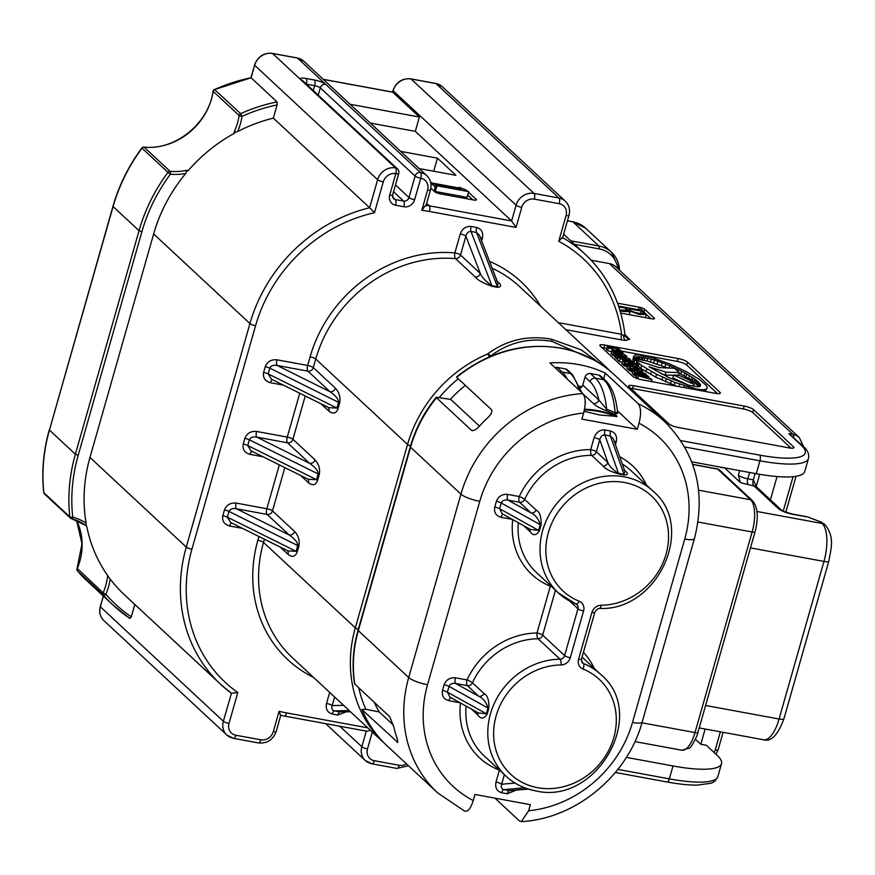 <?xml version="1.0" encoding="UTF-8"?>
<svg xmlns="http://www.w3.org/2000/svg" width="875" height="875" viewBox="0 0 875 875"><rect width="100%" height="100%" fill="white"/><g stroke="black" fill="none" stroke-linecap="round" stroke-linejoin="round"><path stroke-width="1.31" d="M397.48 742.547L396.987 742.23C398.191 742.897 398.016 740.972 396.463 736.455A128.308 114.822 -47.1 0 1 393.794 726.917L389.769 716.767L354.616 683.922C351.805 666.148 352.953 648.222 358.061 630.142A4.583 1.017 -164.1 0 0 358.312 630.623L408.702 677.523L460.939 494.145A128.308 114.822 -47.1 0 1 582.859 393.575C585.648 397.403 585.911 403.889 583.636 413.033L581.897 419.114L637.295 429.308L617.4 410.791M397.753 742.372L362.064 709.723A128.308 114.822 132.9 0 0 387.22 745.97L437.62 792.859A128.308 114.822 -47.1 0 1 408.702 677.523A15.28 3.38 -164.1 0 0 427.536 684.72L479.773 501.331A15.28 3.38 -164.1 0 1 460.939 494.145L410.55 447.245A4.583 1.017 -164.1 0 1 410.298 446.753L358.061 630.142M594.464 360.248L552.005 341.392C529.298 337.433 508.878 342.289 490.744 355.961L491.269 356.048M489.311 356.88A4.583 0.908 -113.1 0 0 487.517 354.014C506.494 339.992 527.756 335.037 551.305 339.15L581.252 349.88L609.908 370.672M358.302 629.3A4.583 1.017 -164.1 0 1 355.316 627.845L407.553 444.456A128.308 114.822 -47.1 0 1 487.517 354.014A4.583 2.789 52.4 0 1 490.744 355.961A4.583 1.772 -79.6 0 1 490.755 356.267M456.739 377.344L456.63 376.83C488.644 351.684 523.348 342.103 560.755 348.108C581.405 352.002 599.244 360.883 614.283 374.741A128.308 114.822 132.9 0 0 561.148 348.316A128.308 114.822 132.9 0 0 456.739 377.344L491.662 409.85C492.461 411.961 490.93 414.816 487.058 418.403A128.308 114.822 -47.1 0 0 479.5 426.059C476.098 429.734 473.397 431.123 471.395 430.238L436.461 397.742A128.308 114.822 132.9 0 0 410.55 447.245L358.312 630.623A128.308 114.822 132.9 0 0 354.845 684.272M480.484 237.858A4.583 1.017 15.9 0 1 482.409 238.055C483.438 232.488 481.523 228.966 476.678 227.467L471.133 226.439C465.959 226.1 462.328 228.605 460.25 233.975A4.583 1.017 -164.1 0 1 465.894 236.13C466.736 232.914 468.431 231.361 471.002 231.47L491.881 285.688L497.427 286.705L476.536 232.488L479.434 235.156L497.962 283.227L497.427 286.705A4.583 1.509 -77.2 0 0 497.744 287.35L492.395 286.366C483.492 283.369 477.783 280.262 475.289 277.036L455.514 258.639A128.308 114.822 132.9 0 0 315.755 359.023L313.305 367.62A4.583 4.102 -47.1 0 1 307.923 371.153A4.583 1.772 100.4 0 1 307.661 365.466A4.583 1.017 -164.1 0 1 313.305 367.62L335.409 388.194C339.281 392.492 340.703 397.436 339.653 403.014L338.013 408.745C336.12 413.536 333.069 414.323 328.88 411.108L321.048 403.823M584.522 409.194A104.628 93.636 -47.1 0 1 617.105 416.456L599.681 414.98L584.084 411.283M623.941 469.908C628.491 473.277 628.611 474.972 624.291 474.983L619.084 474.02C610.706 471.691 605.391 469.044 603.159 466.08A4.583 4.102 132.9 0 0 607.83 462.47L599.769 439.775C600.6 436.461 602.295 434.853 604.866 434.963L618.483 473.266C612.938 469.908 609.394 466.309 607.83 462.47L596.345 451.784A4.583 1.017 15.9 0 0 590.702 449.63L594.114 437.62A4.583 1.017 15.9 0 1 599.769 439.775L596.345 451.784A4.583 4.102 132.9 0 1 591.675 455.383A69.497 62.202 132.9 0 0 524.672 499.395A4.583 0.711 24.7 0 0 519.28 496.541A74.08 66.303 -47.1 0 1 590.702 449.63A4.583 1.586 90.6 0 0 591.675 455.383L603.159 466.08M530.48 529.473L538.606 530.392L540.236 524.661C538.475 518.809 535.402 514.894 531.038 512.925A4.583 4.102 132.9 0 0 536.156 510.092C539.886 512.006 541.483 517.092 540.947 525.361L539.416 530.731C536.233 535.675 533.105 535.959 530.031 531.595L523.709 525.711M580.497 387.975A4.583 4.102 132.9 0 0 582.794 385.022L598.85 399.963A4.583 4.102 -47.1 0 1 593.294 403.462C595.339 405.672 599.834 408.166 606.791 410.955A4.583 1.247 -70.2 0 1 606.637 409.227L598.85 399.963A71.794 27.825 -79.6 0 0 590.056 381.697L585.069 377.059A4.583 4.102 -47.1 0 1 590.439 373.527L595.438 378.164A4.583 4.102 132.9 0 0 590.056 381.697M534.898 790.595A69.497 62.202 -47.1 0 1 506.122 776.278A69.497 62.202 -47.1 0 1 494.386 703.205A69.497 62.202 -47.1 0 1 560.022 659.192L538.07 638.772A4.583 4.102 132.9 0 0 542.653 635.163A4.583 1.017 -164.1 0 0 536.998 633.008A74.08 66.303 -47.1 0 0 467.042 679.93A4.583 0.711 -155.3 0 1 472.434 682.784A4.583 4.102 132.9 0 1 467.305 685.617L455.7 683.484A4.583 1.772 -79.6 0 1 455.438 677.786L467.042 679.93A4.583 1.772 -79.6 0 0 467.305 685.617L478.8 696.303A4.583 4.102 132.9 0 0 483.919 693.47C487.648 695.384 489.245 700.481 488.709 708.739A4.583 1.4 -159.1 0 0 487.998 708.039L449.028 686.394C450.111 683.889 452.342 682.916 455.7 683.484L478.8 696.303C483.164 698.283 486.238 702.188 487.998 708.039L486.369 713.77L478.45 712.972L449.969 697.156L447.398 692.125L486.369 713.77A4.583 0.613 -168.9 0 1 487.178 714.109C483.995 719.053 480.867 719.348 477.794 714.973L471.472 709.089M488.709 708.739L487.178 714.109M624.291 474.983A4.583 1.345 104.4 0 1 624.017 474.283L610.4 435.98L613.342 438.802L624.936 471.417L624.017 474.283L618.483 473.266A4.583 2.188 96.1 0 0 619.084 474.02M530.688 529.594L502.217 513.778L499.636 508.736L501.266 503.016C502.348 500.511 504.58 499.538 507.938 500.095A4.583 1.772 -79.6 0 1 507.675 494.408C502.184 493.97 498.422 496.3 496.377 501.375A4.583 1.017 -164.1 0 1 501.266 503.016L540.236 524.661A4.583 1.4 -159.1 0 1 540.947 525.361M722.4 467.469A4.583 4.102 -47.1 0 1 720.869 467.48L725.102 467.972M705.589 705.48L779.078 719.009A7.634 1.684 15.9 0 0 783.923 718.78C777.875 735.055 771.083 742.055 763.569 739.769A30.548 11.845 -79.6 0 0 779.078 719.009L823.966 561.422A30.548 11.845 -79.6 0 0 822.15 523.48L820.695 522.123L821.625 522.244L807.789 516.961L793.625 514.5A12.217 2.702 -164.1 0 1 778.553 508.747A7.634 6.836 -47.1 0 1 781.637 510.256L756.241 486.62L748.07 484.509A12.217 2.702 -164.1 0 1 740.272 482.42L725.025 468.245M740.272 482.42L738.38 475.223L739.681 470.652M622.223 354.145L615.595 352.242L622.552 354.922L622.223 354.145L622.038 354.78M621.677 353.905L621.469 354.616M621.053 353.686L620.845 354.43M644.011 313.228L641.298 311.062L628.928 308.787C626.762 311.008 647.369 316.083 643.628 312.463L643.278 313.677M641.298 311.062L640.587 313.556M619.817 309.947L628.228 310.461L626.052 308.262L625.275 310.975M626.052 308.262L618.855 306.939M689.445 380.122L678.989 375.277L673.695 375.058L694.148 384.486L689.445 380.122M637.153 374.609L638.498 375.867L651.984 379.783L650.65 378.536L637.153 374.609L636.344 377.475L637.623 378.667M632.188 361.375L623.634 358.914L631.028 360.336L629.212 358.652L615.978 354.791L617.236 355.95L625.855 358.444L618.363 357L620.178 358.684L633.391 362.502L632.188 361.375M620.452 350.427L619.03 349.092L607.228 346.62L608.486 347.791L623.022 352.887L616.602 349.716L620.452 350.427L620.266 351.083M625.1 356.42L626.85 356.267L622.989 353.598L611.789 350.613L615.508 353.5L625.1 356.42L624.827 357.372M697.233 389.233L702.866 389.823L706.212 389.277L707.262 387.494L706.125 385.262L699.005 379.159L686.503 371.733L669.277 363.759L652.312 357.722L638.608 354.834L635.348 354.988L633.686 356.147L634.605 359.188L635.567 357.066L638.87 356.628L654.555 359.975L669.616 365.542L684.873 372.837L696.073 380.002L700.591 384.934L700.186 386.247L698.414 386.816L689.259 385.394L669.167 377.748L648.966 366.702L665.93 372.137L679.23 372.608L674.548 368.255L659.192 367.631L634.791 359.767L641.616 365.542L656.556 374.27L674.942 382.452L697.233 389.233L697.025 389.955M634.933 370.562L632.997 370.65L635.863 372.903L649.02 377.081L647.763 375.9L636.781 372.006L646.559 374.719L645.323 373.559L634.933 370.562M633.216 367.905L637.908 368.9L639.428 370.88L642.775 371.284L640.872 369.491L636.705 367.708L628.173 365.542L631.356 368.342L637.875 370.431L636.016 368.692L633.117 368.244M628.053 363.103L632.745 364.098L634.266 366.078L637.613 366.472L635.709 364.689L631.542 362.895L623.011 360.73L626.194 363.541L632.712 365.63L630.853 363.891L627.955 363.442M618.559 306.053L639.975 309.991L640.292 309.05L641.528 309.28L646.275 314.497L639.242 314.453L629.748 310.942L630.033 311.806L620.189 311.194M639.975 309.991L640.292 309.05L640.019 309.991M142.089 148.094L142.023 148.181A2.286 2.045 -47.1 0 1 144.123 147.186A61.863 55.366 -47.1 0 0 213.205 91.372L239.148 115.522A2.286 0.613 9 0 0 242.036 116.32L240.592 113.652A168.022 150.369 -47.1 0 1 277.025 101.905L277.113 104.913L273.35 118.125A152.742 136.697 132.9 0 0 237.705 131.534L233.997 132.409A61.863 55.366 132.9 0 0 239.148 115.522A2.286 2.045 -47.1 0 1 240.592 113.652L214.408 89.392A2.286 2.286 0 0 0 213.084 91.131A2.286 0.613 9 0 0 213.205 91.372A2.286 2.045 -47.1 0 1 214.648 89.502A168.022 150.369 132.9 0 1 251.081 77.755L277.025 101.905M43.827 492.275A2.286 0.809 -6.2 0 0 43.75 492.516A2.286 2.286 0 0 0 44.472 493.948L70.416 518.087A2.286 2.286 0 0 0 71.345 518.613A2.286 0.93 -74 0 1 71.17 518.514A2.286 2.045 -47.1 0 1 69.814 516.884A168.022 150.369 -47.1 0 1 75.381 454.202L139.037 230.705A168.022 150.369 -47.1 0 1 167.967 172.331L170.395 174.202A2.286 0.842 -85 0 0 170.067 171.325A61.863 55.366 132.9 0 0 187.13 170.275L187.884 170.964A152.742 136.697 -47.1 0 1 234.741 133.098L233.997 132.409M49.547 429.669L49.306 429.811C43.367 450.789 41.519 471.691 43.75 492.516A2.286 0.809 -6.2 0 0 43.87 492.745L69.814 516.884A2.286 0.809 -6.2 0 0 72.723 517.114A64.148 57.411 -47.1 0 1 86.133 523.031A152.742 136.697 -47.1 0 1 89.972 457.45L186.266 547.061L249.933 323.564A152.742 136.697 -47.1 0 1 369.633 207.747L273.35 118.125M187.13 170.275L185.686 173.556A152.742 136.697 132.9 0 0 153.639 233.953L89.972 457.45M134.816 604.45L131.294 616.831L129.883 618.439A168.022 150.369 -47.1 0 1 113.236 605.238A168.022 150.369 -47.1 0 1 103.447 595.12A2.286 1.017 -41.1 0 0 105.886 594.278L103.152 592.933A61.863 55.366 132.9 0 0 107.658 575.925L108.402 576.625A152.742 136.697 132.9 0 1 86.702 526.138L85.98 525.459A61.863 55.366 132.9 0 0 71.531 518.623M430.664 182.241L435.444 184.68L458.927 189L461.377 189.142L458.97 187.348L460.206 187.578L468.705 191.636L436.964 185.784L435.684 185.992L436.494 187.195L435.258 186.977L430.795 182.809M283.402 385.12L270.462 382.747C265.016 381.161 262.73 377.727 263.616 372.433L265.245 366.702C267.312 361.627 271.228 359.33 276.992 359.822A4.583 1.772 -79.6 0 0 277.266 365.509C273.416 364.787 270.933 365.673 269.795 368.156L268.166 373.887L271.447 379.192L328.759 407.663L336.908 408.045L338.537 402.314C338.658 399.317 335.825 395.784 330.028 391.727A4.583 4.102 132.9 0 0 335.409 388.194M262.992 456.761L250.053 454.377C244.606 452.802 242.331 449.367 243.217 444.073L244.847 438.342C246.914 433.267 250.83 430.97 256.583 431.452A4.583 1.772 -79.6 0 0 256.856 437.139C253.017 436.428 250.523 437.303 249.386 439.797L247.756 445.528L251.048 450.822L308.35 479.292L316.509 479.675L318.139 473.944C318.259 470.947 315.416 467.425 309.619 463.356A4.583 4.102 132.9 0 0 315 459.823C318.883 464.122 320.294 469.066 319.244 474.644L317.614 480.375C315.711 485.166 312.659 485.953 308.47 482.748L300.639 475.464M242.594 528.391L229.644 526.006C224.197 524.431 221.922 520.997 222.808 515.703L224.438 509.972C226.505 504.897 230.42 502.6 236.173 503.081A4.583 1.772 -79.6 0 0 236.447 508.78C232.608 508.058 230.114 508.944 228.988 511.427L227.347 517.158L230.65 522.462L287.952 550.922L296.1 551.305L297.73 545.573C297.85 542.587 295.017 539.055 289.22 534.986A4.583 4.102 132.9 0 0 294.591 531.453C298.473 535.762 299.895 540.695 298.834 546.284L297.205 552.016C295.302 556.795 292.261 557.583 288.061 554.378L280.241 547.094M492.395 286.366A4.583 2.034 -82 0 1 491.881 285.688C486.041 281.695 482.169 277.616 480.277 273.448A4.583 4.102 -47.1 0 1 475.289 277.036M350.481 711.769L339.97 711.911L350.394 711.692M349.202 710.587L334.436 710.894C332.052 710.139 331.297 708.367 332.172 705.578A4.583 1.017 15.9 0 0 326.517 703.423L329.667 692.398M287.394 550.648A4.583 4.102 -47.1 0 1 288.061 554.378M307.803 479.019A4.583 4.102 -47.1 0 1 308.47 482.748M328.202 407.378A4.583 4.102 -47.1 0 1 328.88 411.108M529.441 528.894A4.583 4.102 -47.1 0 1 530.031 531.595M496.377 501.375L494.747 507.106A4.583 1.017 -164.1 0 1 499.636 508.736L538.606 530.392A4.583 0.613 -168.9 0 1 539.416 530.731M477.203 712.272A4.583 4.102 -47.1 0 1 477.794 714.973M565.512 368.933A4.583 4.102 -47.1 0 1 567.416 369.873L572.403 374.522A4.583 4.102 132.9 0 0 570.511 373.57L565.512 368.933L557.211 367.402L562.198 372.05A4.583 4.102 132.9 0 0 559.945 372.247M554.958 367.598A4.583 4.102 -47.1 0 1 557.211 367.402M605.642 380.636L600.655 375.998A4.583 4.102 -47.1 0 0 598.752 375.047L603.739 379.695A4.583 4.102 132.9 0 1 605.642 380.636C612.117 386.991 616.098 397.622 617.586 412.541L615.114 412.661A76.377 29.597 -79.6 0 0 603.739 379.695L595.438 378.164A76.377 29.597 100.4 0 1 606.637 409.227L615.114 412.661A4.583 0.941 -64.5 0 0 614.884 414.137L617.728 413.252M598.752 375.047L590.439 373.527M585.069 377.059L582.794 385.022M584.938 406.416L585.342 401.997A4.583 4.102 -47.1 0 1 585.178 401.975M496.672 280.973C501.561 284.637 501.922 286.759 497.744 287.35M673.695 375.058L672.886 377.923L688.756 385.252M694.148 384.486L693.602 386.378M651.984 379.783L651.481 381.577M638.498 375.867L637.7 378.7M631.028 360.336L630.842 360.992M615.978 354.791L615.169 357.656L617.739 359.198M617.236 355.95L616.416 358.816M618.363 357L617.553 359.866L619.369 361.55L622.223 362.381M620.178 358.684L619.369 361.55M633.391 362.502L633.117 363.464M607.228 346.62L606.408 349.486L607.666 350.656L611.472 351.717M608.486 347.791L607.666 350.656M612.62 348.939L612.161 350.547M623.022 352.887L622.836 353.544M626.489 356.606L626.161 357.755M626.314 356.617L625.997 357.711M626.664 356.552L626.314 357.798M611.789 350.613L611.078 353.817L615.453 356.639M611.898 350.952L611.078 353.817M613.32 352.275L612.511 355.141M614.064 352.767L613.244 355.633M615.508 353.5L614.698 356.366M616.459 353.839L616.175 354.845M617.061 354.091L616.787 355.031M624.269 356.223L624.006 357.131M625.877 356.562L625.581 357.591M702.866 389.823L702.538 390.972M700.908 389.714L700.645 390.622M704.506 389.714L704.069 391.256M705.337 389.561L704.823 391.387M706.212 389.277L705.567 391.53M706.847 388.762L707.077 388.216M633.686 356.147L633.03 360.675L633.938 362.042L634.758 359.177M633.631 356.672L632.822 359.538M633.85 357.809L633.03 360.675M634.102 358.356L633.281 361.222M634.331 358.816L633.522 361.681M634.495 359.1L633.675 361.966M634.605 359.188L633.784 362.053M635.195 357.328L634.736 358.947M635.567 357.066L633.97 362.633L640.795 368.408L655.736 377.136L676.309 386.138M635.031 359.855L639.209 359.57L646.997 360.927L667.723 367.981M636.256 356.869L635.436 359.734M636.945 356.716L636.125 359.581M638.094 356.606L637.273 359.472M638.87 356.628L638.05 359.494M640.03 356.705L639.209 359.57M641.758 356.88L640.938 359.745M643.136 357.12L642.327 359.986M644.962 357.448L644.153 360.314M647.806 358.061L646.997 360.927M651.306 359.023L650.486 361.889M654.555 359.975L653.734 362.841M657.88 361.091L657.07 363.956M662.167 362.611L661.347 365.477M665.919 364.055L665.098 366.92M669.616 365.542L668.916 368.025M673.345 367.172L673.05 368.2M677.852 369.25L677.381 370.891M679.077 373.122L690.955 379.783L699.202 386.673M681.658 371.131L680.837 373.997M684.873 372.837L684.064 375.703M686.766 373.877L685.945 376.742M689.533 375.528L688.712 378.394M691.764 376.917L690.955 379.783M693.23 377.912L692.409 380.778M694.717 378.984L693.908 381.85M696.073 380.002L695.264 382.867M697.375 381.03L696.566 383.895M698.534 382.102L697.714 384.967M699.497 383.086L698.688 385.952M699.88 383.556L699.059 386.422M700.273 384.245L699.617 386.553M700.591 384.934L700.23 386.181M656.25 369.02L655.747 370.792M660.888 373.647L665.109 375.003L673.63 375.309M665.93 372.137L665.109 375.003M679.23 372.608L678.475 375.255M636.727 361.67L635.906 364.536M637.788 362.655L636.967 365.52M639.045 363.661L638.225 366.527M641.616 365.542L640.795 368.408M646.745 368.867L645.925 371.733M651.361 371.514L650.541 374.38M656.556 374.27L655.736 377.136M662.692 377.234L661.872 380.1M666.367 378.908L665.558 381.773M671.278 381.008L670.469 383.873M674.942 382.452L674.122 385.317M679.711 384.256L679.033 386.641M684.337 385.831L683.845 387.527M686.689 386.575L686.284 387.975M688.877 387.22L688.548 388.391M691.141 387.833L690.867 388.817M693.033 388.314L692.781 389.178M695.319 388.839L695.1 389.605M699.158 389.539L698.939 390.305M632.997 370.65L632.188 373.505L636.639 376.447M634.605 372.137L633.784 375.003M635.206 372.575L634.397 375.441M635.863 372.903L635.042 375.769M636.847 373.341L636.038 376.206M637.788 373.713L637.503 374.708M639.417 374.259L639.155 375.189M649.02 377.081L648.758 377.989M637.798 372.159L637.623 372.794M646.559 374.719L646.341 375.495M637.339 368.648L637.055 369.666M637.908 368.9L637.558 370.136M638.334 369.141L637.722 371.306M638.236 369.775L637.798 371.328M639.428 370.88L639.188 371.744M640.62 371.23L640.38 372.094M641.364 371.416L641.112 372.312M641.955 371.525L641.681 372.477M642.206 371.514L641.911 372.553M642.436 371.47L642.108 372.608M642.775 371.284L642.37 372.684M627.834 365.608L627.047 368.725L632.625 371.973M627.867 365.859L627.047 368.725M629.377 367.27L628.556 370.136M630.175 367.752L629.355 370.617M631.356 368.342L630.547 371.208M632.395 368.747L631.575 371.613M633.609 369.162L633.248 370.42M635.261 369.677L634.998 370.573M636.661 370.092L636.431 370.923M637.875 370.431L637.634 371.284M632.177 363.847L631.892 364.864M632.745 364.098L632.395 365.334M633.183 364.339L632.57 366.483M633.073 364.973L632.636 366.505M634.266 366.078L634.036 366.909M635.458 366.428L635.228 367.27M636.202 366.614L635.961 367.478M636.792 366.723L636.519 367.653M637.044 366.712L636.748 367.719M637.273 366.669L636.956 367.784M637.613 366.472L637.208 367.883M622.672 360.806L621.884 363.923L627.397 367.15M622.705 361.058L621.884 363.923M624.214 362.469L623.394 365.334M625.013 362.939L624.192 365.805M626.194 363.541L625.384 366.406M627.233 363.945L626.413 366.811M628.447 364.361L628.097 365.553M630.098 364.864L629.858 365.717M631.498 365.28L631.269 366.1M632.712 365.63L632.483 366.45M646.275 314.497L645.312 317.614M631.061 314.989L629.388 314.081M374.478 212.723L369.633 207.747L377.628 179.703A4.583 1.017 15.9 0 0 383.272 181.869L374.478 212.723A148.159 132.595 132.9 0 0 255.577 325.719L191.92 549.216A148.159 132.595 132.9 0 0 237.803 692.552L231.35 693.219A152.742 136.697 -47.1 0 1 220.686 684.37L124.392 594.759A152.742 136.697 -47.1 0 1 110.217 579.075A64.148 57.411 -47.1 0 1 105.886 594.278A165.725 148.312 132.9 0 0 131.294 616.831M86.133 523.031L86.002 525.481L71.345 518.613A2.286 0.93 -74 0 0 72.723 517.114A165.725 148.312 132.9 0 1 78.203 455.284L141.87 231.787A165.725 148.312 132.9 0 1 170.395 174.202A64.148 57.411 -47.1 0 0 185.686 173.556M107.658 575.925L110.217 579.075M77.427 570.883A2.286 1.017 -41.1 0 0 77.47 570.948A2.286 1.017 -41.1 0 0 77.503 570.981A168.022 150.369 132.9 0 0 87.292 581.098L113.236 605.238L129.883 618.439M458.97 187.348L458.522 188.923M435.258 186.977L434.066 191.177M436.494 187.195L435.116 192.062M436.964 185.784L435.334 191.516L467.064 197.356L468.705 191.636M270.462 382.747A4.583 1.772 100.4 0 1 272.398 379.663M250.053 454.377A4.583 1.772 100.4 0 1 252 451.292M229.644 526.006A4.583 1.772 100.4 0 1 231.591 522.933M237.803 692.552L229.009 723.417A10.697 9.57 132.9 0 0 235.845 735.23L260.772 739.812A10.697 9.57 132.9 0 0 273.328 731.577L279.103 711.288L280.481 715.138M273.328 731.577A4.583 1.017 15.9 0 0 276.238 731.434L280.744 715.323L284.331 716.034A4.583 1.772 100.4 0 0 286.65 712.917L367.752 727.847M191.92 549.216A4.583 1.017 -164.1 0 1 186.266 547.061A152.742 136.697 -47.1 0 0 220.686 684.37L231.427 693.284L223.355 721.252A4.583 1.017 -164.1 0 0 229.009 723.417M425.742 205.198L421.816 210.306L427.591 190.017A10.697 9.57 132.9 0 0 420.755 178.205L414.63 199.697A9.166 8.203 132.9 0 1 403.867 206.762L395.566 205.231A9.166 8.203 132.9 0 1 389.703 195.114L395.828 173.622A10.697 9.57 132.9 0 0 383.272 181.869M562.286 237.475L558.731 241.27L566.07 215.512A10.697 9.57 132.9 0 0 559.234 203.7L534.308 199.117A10.697 9.57 132.9 0 0 521.752 207.353L516.042 227.412L429.494 211.477A148.159 132.595 132.9 0 0 421.816 210.306M524.617 787.806L503.836 789.633C501.452 788.878 500.719 787.084 501.648 784.241L515.025 783.059M528.413 789.119L509.37 790.65L528.062 789.009M617.105 416.456L614.884 414.137M614.797 414.312L606.791 410.955M479.445 426.114L450.811 399.47L436.286 397.206C424.156 412.158 415.505 428.673 410.298 446.753M624.969 334.764L629.737 339.205L625.833 340.452A4.583 3.434 91.1 0 1 623.689 335.398A4.583 1.63 -6.6 0 0 624.859 334.108L626.577 337.63A7.634 6.836 132.9 0 0 629.737 339.205L621.589 334.294A148.159 132.595 132.9 0 0 558.731 241.27M606.714 348.414L603.892 347.889A7.634 1.684 15.9 0 0 601.934 347.616M717.478 393.641L686.7 364.995A7.634 1.684 15.9 0 0 677.283 361.408L620.32 350.919M650.869 318.642L646.297 314.387M791.055 448.153L752.795 412.552A7.634 1.684 15.9 0 0 743.378 408.953L632.592 388.555A7.634 1.684 15.9 0 0 630.645 388.281M213.336 90.902A2.286 0.613 9 0 0 213.084 91.131C208.895 123.441 174.967 150.752 143.905 147.077A2.286 0.842 95 0 1 144.123 147.186L170.067 171.325A2.286 2.045 -47.1 0 0 167.967 172.331L142.023 148.181A168.022 150.369 132.9 0 0 113.094 206.566L139.037 230.705L141.87 231.787M214.32 89.688L251.081 77.755L254.636 65.253L377.628 179.703A15.28 13.672 -47.1 0 1 395.555 167.934A4.583 4.102 -47.1 0 1 397.447 168.875L302.652 80.653A4.583 4.102 -47.1 0 0 300.759 79.712L395.555 167.934A4.583 1.772 100.4 0 1 395.828 173.622A4.583 1.017 -164.1 0 0 398.738 173.48A4.583 4.583 0 0 0 397.447 168.875M77.339 568.487L103.152 592.933A2.286 2.045 -47.1 0 0 103.447 595.12L77.503 570.981A2.286 2.045 -47.1 0 1 77.208 568.783A61.863 55.366 -47.1 0 0 76.584 520.428L81.998 543.758L77.077 568.553A2.286 2.286 0 0 0 77.47 570.948L87.292 581.098M426.114 205.253A152.742 136.697 -47.1 0 1 429.22 205.789L511.613 220.959L516.108 205.198L393.116 90.748L392.711 92.181L419.398 117.02L415.319 131.348L370.278 123.058M350.077 104.256L419.398 117.02M415.319 131.348L511.613 220.959L516.042 227.412M472.817 199.85L467.709 195.103M370.464 730.362L366.844 731.216L284.331 716.034M472.139 430.609L473.167 430.566M382.725 741.781L378.35 737.253A4.583 2.034 -42.4 0 0 379.137 737.538M264.425 539.241L263.517 542.413L355.316 627.845A128.308 114.822 -47.1 0 0 378.35 737.253A4.583 3.773 -40.6 0 0 379.542 738.008M614.305 441.503A4.583 1.017 -164.1 0 1 616.273 441.7L615.431 444.664M494.747 507.106C493.828 512.389 495.961 515.802 501.145 517.333A4.583 1.772 100.4 0 1 503.07 514.248M455.438 677.786C449.947 677.359 446.184 679.678 444.139 684.753L442.509 690.484C441.591 695.778 443.723 699.18 448.908 700.711A4.583 1.772 100.4 0 1 450.833 697.638M499.461 770.088A4.583 1.017 -164.1 0 0 499.417 770.077A4.583 1.914 110.6 0 1 499.428 770.055L495.994 782.075A4.583 1.017 -164.1 0 1 501.648 784.241L504.372 774.659M494.955 798.153L519.422 820.925L521.27 821.625L528.631 810.753L530.37 804.672L474.972 794.467L473.244 800.559C470.455 809.2 467.392 812.591 464.034 810.72M450.417 399.339A113.028 101.161 -47.1 0 1 465.38 385.383M581.908 386.75A106.925 95.692 132.9 0 0 579.83 386.181M603.695 378.831L605.325 373.122A128.308 114.822 132.9 0 0 549.938 362.928L582.859 393.575M637.295 429.308L639.023 423.227C641.298 414.105 641.047 407.619 638.258 403.769A128.308 114.822 -47.1 0 1 664.672 421.63C696.183 453.403 706.103 492.395 694.433 538.606A15.28 3.38 -164.1 0 1 684.731 539.066L632.494 722.444A113.028 101.161 -47.1 0 1 528.631 810.753M625.833 340.452L621.862 339.992A4.583 1.772 100.4 0 1 621.589 334.294L558.316 322.645M680.772 440.595L759.675 455.12A71.794 15.87 15.9 0 0 801.303 445.288L788.834 433.672L792.991 434.438A15.28 13.672 -47.1 0 1 799.312 437.587L615.716 266.722A15.28 13.672 132.9 0 0 609.383 263.572L591.172 260.214M788.834 433.672L803.206 446.228A4.583 4.102 -47.1 0 0 801.303 445.288M632.712 376.25A7.634 1.684 15.9 0 0 642.13 379.848L715.52 393.356A7.634 1.684 15.9 0 0 720.377 393.127A7.634 1.684 15.9 0 0 719.95 392.317L687.52 362.13A7.634 1.684 15.9 0 0 678.103 358.542L604.712 345.023A7.634 1.684 15.9 0 0 599.856 345.253A7.634 1.684 15.9 0 0 600.283 346.073L632.712 376.25M620.736 313.097L651.569 318.773A4.583 1.017 15.9 0 0 654.478 318.631A4.583 1.017 15.9 0 0 654.227 318.139L644.744 309.323A4.583 1.017 15.9 0 0 639.1 307.158L617.542 303.198M753.616 409.686A7.634 1.684 15.9 0 0 744.198 406.087L633.413 385.689A7.634 1.684 15.9 0 0 628.556 385.919A7.634 1.684 15.9 0 0 628.983 386.739L668.894 423.883A7.634 1.684 15.9 0 0 678.311 427.481L789.097 447.88A7.634 1.684 15.9 0 0 793.942 447.65A7.634 1.684 15.9 0 0 793.527 446.83L753.616 409.686L752.795 412.552M323.389 79.417L392.536 92.148M430.872 188.213L434.634 191.702A4.583 1.017 15.9 0 0 440.278 193.856L473.517 199.981A4.583 1.017 15.9 0 0 476.427 199.839A4.583 1.017 15.9 0 0 476.175 199.347L468.53 192.237M467.163 190.969L466.692 190.531A4.583 1.017 15.9 0 0 462.186 188.617M458.795 187.961L432.097 183.039M605.325 373.122L638.258 403.769M379.127 711.933A113.028 101.161 -47.1 0 1 374.391 702.461M393.323 725.058L379.291 711.988L365.914 709.319L361.878 709.483C367.795 723.548 376.25 735.711 387.22 745.97M400.706 151.375L437.445 158.145L455.908 175.317L419.169 168.558M433.716 171.238L437.445 158.145M759.675 455.12A4.583 1.772 100.4 0 1 759.938 460.819A76.377 16.887 -164.1 0 0 808.445 458.522L804.77 471.417A76.377 16.887 -164.1 0 1 756.273 473.703L691.72 461.825M770.427 499.822L777.055 476.558M695.428 739.277L700.798 744.264L705.141 729.017M700.798 744.264L706.333 745.292L717.314 755.508A76.377 16.887 15.9 0 1 721.525 763.678A76.377 16.887 15.9 0 1 673.017 765.975L626.336 757.378M807.789 516.961L822.106 522.506M778.553 508.747L753.605 485.538A4.583 1.772 100.4 0 1 753.331 479.839L756.306 486.686M552.005 341.392A4.583 1.772 -79.6 0 0 551.305 339.15M410.539 445.922A4.583 1.017 -164.1 0 1 407.553 444.456L315.755 359.023A4.583 1.017 -164.1 0 0 310.1 356.869A132.891 118.923 -47.1 0 1 454.858 252.897A4.583 1.673 -85.1 0 0 455.514 258.639A4.583 4.102 -47.1 0 0 460.513 255.052L480.277 273.448L465.894 236.13L460.513 255.052A4.583 1.017 -164.1 0 0 454.858 252.897L460.25 233.975M616.372 416.708A104.355 93.395 132.9 0 0 598.413 411.403A104.355 93.395 132.9 0 0 584.391 409.916M561.083 664.956A4.583 1.553 -90.6 0 0 560.022 659.192A4.583 4.102 132.9 0 0 564.605 655.594L577.948 608.77A4.583 1.017 15.9 0 0 583.592 610.925L570.259 657.759A9.166 8.203 -47.1 0 1 561.083 664.956A64.914 58.1 132.9 0 0 494.747 721.689A64.914 58.1 132.9 0 0 537.611 787.686A64.914 58.1 132.9 0 0 611.942 743.258A64.914 58.1 132.9 0 0 582.925 668.981A9.166 8.203 -47.1 0 1 578.561 659.28L591.905 612.456A4.583 1.017 15.9 0 0 594.814 612.325C596.586 609.47 598.194 608.169 599.627 608.442A4.583 1.553 -90.6 0 0 601.081 605.259A64.914 58.1 132.9 0 0 665.831 518.777A64.914 58.1 132.9 0 0 567.744 500.719A64.914 58.1 132.9 0 0 579.239 601.234A4.583 1.936 -68.1 0 1 576.023 604.1A4.583 1.936 -68.1 0 1 575.761 603.925A69.497 62.202 -47.1 0 1 558.359 592.9A69.497 62.202 -47.1 0 1 549.555 514.106A69.497 62.202 -47.1 0 1 624.269 476.831A69.497 62.202 -47.1 0 1 653.045 491.148L631.094 470.717A69.497 62.202 132.9 0 0 622.311 464.034M507.675 494.408L519.28 496.541A4.583 1.772 100.4 0 0 519.542 502.239L507.938 500.095L531.038 512.925L519.542 502.239A4.583 4.102 132.9 0 0 524.672 499.395L536.156 510.092M518.35 522.736A69.497 62.202 132.9 0 0 536.397 572.469L558.359 592.9L576.909 604.647A4.583 4.102 132.9 0 0 576.22 604.144M591.905 612.456A9.166 8.203 -47.1 0 1 601.081 605.259M579.239 601.234A9.166 8.203 -47.1 0 1 583.592 610.925M569.702 601.092L577.948 608.77A4.583 4.102 132.9 0 0 576.909 604.647M555.461 590.209L542.653 635.163L564.605 655.594A4.583 1.017 15.9 0 0 570.259 657.759M582.925 668.981A4.583 1.936 -68.1 0 0 583.406 663.502A69.497 62.202 -47.1 0 1 600.808 674.527L582.061 657.081M578.561 659.28A4.583 1.017 15.9 0 0 581.47 659.148L582.258 662.78A4.583 4.102 132.9 0 0 583.406 663.502L581.58 661.806M579.141 390.108A76.377 29.597 -79.6 0 0 570.511 373.57L562.198 372.05A76.377 29.597 100.4 0 1 567.262 379.061M313.272 90.53L314.65 85.673A4.583 1.017 -164.1 0 1 320.305 87.828L318.227 95.145M395.467 184.964L408.975 197.542L415.1 176.05A4.583 1.017 15.9 0 0 420.755 178.205A4.583 1.772 100.4 0 0 420.481 172.517L325.686 84.295A9.166 2.023 15.9 0 0 314.387 79.986A4.583 1.772 100.4 0 1 314.65 85.673L306.425 84.153M330.028 391.727L307.923 371.153L277.266 365.509L330.028 391.727M339.653 403.014A4.583 1.017 -164.1 0 0 338.537 402.314L269.795 368.156A4.583 1.017 -164.1 0 0 265.245 366.702M263.616 372.433A4.583 1.017 -164.1 0 1 268.166 373.887L336.908 408.045A4.583 1.017 -164.1 0 1 338.013 408.745M305.233 395.97L292.906 439.261A4.583 1.017 15.9 0 0 287.252 437.095L299.742 393.247M315 459.823L292.906 439.261A4.583 4.102 -47.1 0 1 287.525 442.794A4.583 1.772 100.4 0 1 287.252 437.095L256.583 431.452M309.619 463.356L287.525 442.794L256.856 437.139L309.619 463.356M319.244 474.644A4.583 1.017 -164.1 0 0 318.139 473.944L249.386 439.797A4.583 1.017 -164.1 0 0 244.847 438.342M243.217 444.073A4.583 1.017 -164.1 0 1 247.756 445.528L316.509 479.675A4.583 1.017 -164.1 0 1 317.614 480.375M284.823 467.6L272.497 510.891A4.583 4.102 -47.1 0 1 267.116 514.423A4.583 1.772 100.4 0 1 266.842 508.736L279.333 464.877M294.591 531.453L272.497 510.891A4.583 1.017 15.9 0 0 266.842 508.736L236.173 503.081M236.447 508.78L289.22 534.986L267.116 514.423L236.447 508.78M298.834 546.284A4.583 1.017 -164.1 0 0 297.73 545.573L228.988 511.427A4.583 1.017 -164.1 0 0 224.438 509.972M222.808 515.703A4.583 1.017 -164.1 0 1 227.347 517.158L296.1 551.305A4.583 1.017 -164.1 0 1 297.205 552.016M153.639 233.953L249.933 323.564A4.583 1.017 -164.1 0 0 255.577 325.719M392.503 196.952L395.292 199.544A4.583 4.102 -47.1 0 1 393.389 198.603L392.612 194.972A4.583 1.017 -164.1 0 1 389.703 195.114M395.566 205.231A4.583 1.772 100.4 0 0 395.292 199.544L403.605 201.075L393.542 191.713M414.63 199.697A4.583 1.017 15.9 0 1 408.975 197.542A4.583 4.102 -47.1 0 1 403.605 201.075A4.583 1.772 100.4 0 1 403.867 206.762M425.895 206.052L430.5 189.886C431.889 184.253 430.653 179.506 426.803 175.667A15.28 13.672 -47.1 0 0 420.481 172.517A4.583 4.102 132.9 0 0 415.1 176.05L320.305 87.828A4.583 4.102 132.9 0 1 325.686 84.295L297.5 58.067L272.573 53.473L300.759 79.712A9.166 2.023 15.9 0 1 306.075 78.455A4.583 1.772 100.4 0 1 306.359 84.098M476.678 227.467A4.583 1.772 -79.6 0 0 476.536 232.488L471.002 231.47A4.583 1.772 -79.6 0 1 471.133 226.439M334.436 710.894L339.97 711.911A4.583 1.772 -79.6 0 0 337.783 715.039L332.248 714.011A4.583 1.772 -79.6 0 1 334.436 710.894M334.611 697.003L332.172 705.578L343.58 705.348M550.605 585.681A4.583 1.936 111.9 0 0 550.342 586.184L536.998 633.008A4.583 1.553 -90.6 0 0 538.07 638.772A69.497 62.202 132.9 0 0 472.434 682.784L483.919 693.47M593.294 403.462L583.505 394.352M642.688 371.328L642.305 372.673M637.536 366.516L637.153 367.861M306.075 78.455L314.387 79.986M277.113 104.913A165.725 148.312 132.9 0 0 242.036 116.32A64.148 57.411 -47.1 0 1 237.705 131.534M113.203 206.172L49.438 430.062L75.381 454.202L78.203 455.284M44.472 493.948A2.286 2.045 -47.1 0 1 43.87 492.745A168.022 150.369 132.9 0 1 49.438 430.062L112.973 206.314C118.978 185.369 128.614 165.922 141.87 147.995A2.286 2.286 0 0 1 143.905 147.077A2.286 0.842 95 0 0 143.588 147.208M276.992 359.822L307.661 365.466L310.1 356.869M382.681 741.737L292.425 657.748A128.308 114.822 132.9 0 1 263.517 542.413A4.583 1.017 15.9 0 0 257.863 540.247L258.934 536.506M326.517 703.423C325.489 708.991 327.403 712.513 332.248 714.011M337.783 715.039L346.248 711.856M372.291 732.069L367.489 748.902A10.697 9.57 132.9 0 0 374.325 760.725L399.252 765.308A4.583 1.772 100.4 0 1 396.922 768.425L408.461 765.734M399.252 765.308A10.697 9.57 132.9 0 0 406.503 763.908M374.325 760.725A4.583 1.772 100.4 0 1 371.995 763.831L396.922 768.425M367.489 748.902A4.583 1.017 -164.1 0 1 361.834 746.747L366.286 731.117M371.602 763.623A15.28 13.672 -47.1 0 1 365.28 760.484A15.28 13.672 -47.1 0 1 361.834 746.747L339.806 726.239M260.772 739.812A4.583 1.772 100.4 0 1 258.442 742.93C267.061 743.684 273 739.856 276.238 731.434M235.845 735.23A4.583 1.772 100.4 0 1 233.516 738.336L258.442 742.93M233.122 738.128A15.28 13.672 -47.1 0 1 226.8 734.989A15.28 13.672 -47.1 0 1 223.355 721.252L100.373 606.802A15.28 13.672 132.9 0 0 103.819 620.528C100.067 616.831 98.886 612.172 100.253 606.561L103.425 596.105M430.5 189.886A4.583 1.017 -164.1 0 1 427.591 190.017M534.308 199.117A4.583 1.772 100.4 0 0 534.034 193.419L558.961 198.012L435.98 83.562L411.053 78.969L534.034 193.419A15.28 13.672 -47.1 0 0 516.108 205.198A4.583 1.017 15.9 0 0 521.752 207.353M562.472 238.23L568.98 215.381C570.369 209.748 569.133 205.002 565.283 201.152A15.28 13.672 -47.1 0 0 558.961 198.012A4.583 1.772 100.4 0 1 559.234 203.7M568.98 215.381A4.583 1.017 -164.1 0 1 566.07 215.512M489.552 261.395A132.891 118.923 -47.1 0 1 540.652 306.217M609.744 370.508L519.487 286.519A128.308 114.822 132.9 0 0 492.188 268.242M482.409 238.055L481.622 240.811M313.6 677.447A132.891 118.923 -47.1 0 1 257.863 540.247M610.4 435.98L604.866 434.963A4.583 1.772 100.4 0 1 605.03 430.008L610.575 431.025A4.583 1.772 100.4 0 0 610.4 435.98M512.728 519.619A74.08 66.303 -47.1 0 0 550.342 586.184A4.583 1.017 -164.1 0 1 551.381 586.403M444.139 684.753A4.583 1.017 -164.1 0 1 449.028 686.394L447.398 692.125A4.583 1.017 -164.1 0 0 442.509 690.484M503.836 789.633L509.37 790.65A4.583 1.772 100.4 0 0 507.238 793.778L501.692 792.761A4.583 1.772 100.4 0 1 503.836 789.633M466.113 706.114A69.497 62.202 132.9 0 0 484.159 755.847L506.122 776.278C514.314 783.836 524.038 788.67 535.292 790.803C596.728 805.995 648.802 713.869 600.808 674.527M641.955 722.805L695.002 732.572A4.583 1.017 15.9 0 0 697.911 732.43C698.644 733.272 690.812 749.022 688.997 748.213L681.822 750.214A25.966 10.062 -79.6 0 0 695.002 732.572L752.139 532A4.583 1.017 15.9 0 0 755.048 531.858C758.68 517.442 757.827 507.052 752.489 500.697L719.567 470.05A4.583 4.583 0 0 0 717.27 468.902A4.583 1.772 100.4 0 1 717.664 469.109A4.583 4.102 -47.1 0 1 719.567 470.05M698.009 522.036L752.139 532A25.966 10.062 -79.6 0 0 750.597 499.745A4.583 4.102 -47.1 0 1 752.489 500.697M698.611 490.186L750.597 499.745L717.664 469.109L692.716 464.516M458.281 378.777A123.725 110.72 132.9 0 0 439.589 397.195M562.625 237.661A152.742 136.697 -47.1 0 1 585.244 254.319C607.666 275.592 620.867 302.192 624.859 334.108M570.741 240.822L598.872 245.995A30.548 27.344 -47.1 0 1 611.516 252.284A30.548 27.344 -47.1 0 1 619.555 270.298M617.914 268.767A28.262 25.288 132.9 0 0 599.003 248.85L574.514 244.333M599.003 248.85A2.286 0.886 -79.6 0 0 598.872 245.995L572.928 221.856L567.416 220.839M565.283 201.152L442.302 86.702A15.28 13.672 132.9 0 0 435.98 83.562A2.286 0.886 -79.6 0 0 435.783 83.453A2.286 0.886 -79.6 0 0 435.553 83.486M426.803 175.667L303.822 61.206A15.28 13.672 132.9 0 0 297.5 58.067A2.286 0.886 -79.6 0 0 297.303 57.958A2.286 0.886 -79.6 0 0 297.073 57.991M272.573 53.473A15.28 13.672 132.9 0 0 254.636 65.253L254.516 65.013C257.83 56.492 263.791 52.62 272.377 53.375A2.286 0.886 -79.6 0 1 272.573 53.473M442.302 86.702L435.783 83.453L410.856 78.87A2.286 0.886 -79.6 0 1 411.053 78.969A15.28 13.672 132.9 0 0 393.116 90.748L393.236 90.355M426.65 203.405L429.22 205.789A4.583 1.772 100.4 0 1 429.494 211.477M279.103 711.288A148.159 132.595 132.9 0 0 286.65 712.917M567.438 220.773L572.731 221.747L585.572 228.145A30.548 27.344 132.9 0 0 572.928 221.856A2.286 0.886 -79.6 0 0 572.731 221.747A2.286 0.886 -79.6 0 0 572.513 221.78M583.428 652.291A74.08 66.303 -47.1 0 1 594.169 668.347M619.73 456.783A74.08 66.303 -47.1 0 1 646.406 484.958M616.273 441.7C617.312 436.089 615.409 432.523 610.575 431.025M605.03 430.008C599.856 429.658 596.214 432.206 594.114 437.62M512.323 519.389L501.145 517.333M460.086 702.767L448.908 700.711M499.417 770.077A74.08 66.303 -47.1 0 1 460.491 702.997M495.994 782.075C494.955 787.697 496.858 791.252 501.692 792.761M507.238 793.778L516.009 790.212M479.773 501.331A113.028 101.161 -47.1 0 1 583.636 413.033M694.433 538.606L642.195 721.984A15.28 3.38 -164.1 0 1 632.494 722.444M358.805 687.958A123.725 110.72 132.9 0 0 365.914 709.319M473.244 800.559A113.028 101.161 -47.1 0 1 427.536 684.72M639.023 423.227A113.028 101.161 -47.1 0 1 684.731 539.066M621.862 339.992L565.873 329.678M793.691 437.38A4.583 1.772 100.4 0 0 792.991 434.438L609.383 263.572M719.578 393.608L719.95 392.317M686.7 364.995L687.52 362.13M677.283 361.408L678.103 358.542M603.892 347.889L604.712 345.023M644.077 311.664L644.744 309.323M638.378 309.695L639.1 307.158M654.008 318.916L654.227 318.139M743.378 408.953L744.198 406.087M632.592 388.555L633.413 385.689M793.155 448.12L793.527 446.83M100.483 606.419L103.272 595.962M254.756 64.87L250.917 77.634M475.956 200.123L476.175 199.347M783.234 511.131L793.045 476.689M756.273 473.703L759.938 460.819L684.688 446.961M723.1 732.32L718.123 749.798A4.583 1.017 -164.1 0 1 715.214 749.941L720.377 731.817M714.109 752.522A10.697 9.57 132.9 0 0 715.214 749.941M617.848 769.388L669.342 778.87A4.583 1.772 100.4 0 1 667.013 781.977C678.705 784.12 688.712 785.17 697.036 785.127L710.391 783.344C713.573 782.666 716.056 780.413 717.85 776.573L721.525 763.678M673.017 765.975L669.342 778.87A76.377 16.887 15.9 0 0 717.85 776.573M750.487 547.892L823.966 561.422A7.634 1.684 15.9 0 0 828.822 561.192C831.261 547.663 834.663 537.217 825.311 525.055A7.634 6.836 -47.1 0 0 822.15 523.48L756.973 511.481M749.602 472.478L747.797 478.822L753.331 479.839L755.136 473.495M748.07 484.509A4.583 1.772 100.4 0 1 747.797 478.822A7.634 1.684 15.9 0 1 738.38 475.223M793.625 514.5A7.634 2.964 -79.6 0 0 792.958 514.15C785.991 512.323 782.206 511.022 781.616 510.234L781.714 510.322M572.403 374.522L581.963 392.733M594.814 612.325L581.47 659.148M599.627 608.442C657.869 611.089 696.391 526.859 653.045 491.148M629.223 314.672L630.033 311.806M325.697 723.647L365.28 760.484L371.995 763.831M103.819 620.528L226.8 734.989L233.516 738.336M392.612 194.972L398.738 173.48M697.911 732.43L755.048 531.858M617.586 412.541L617.717 413.262M563.62 234.194L585.244 254.319M619.675 270.408L611.516 252.284L585.572 228.145M464.745 811.212L437.62 792.859M634.911 741.584L681.822 750.214M692.672 464.363L717.27 468.902M410.856 78.87C402.27 78.105 396.309 81.987 392.995 90.497L392.547 92.083M392.58 92.083L323.291 79.33M272.377 53.375L297.303 57.958L303.822 61.206M614.283 374.741L664.672 421.63M642.195 721.984C627.758 775.677 575.52 818.858 521.27 821.625M808.445 458.522C809.375 454.245 807.636 450.144 803.206 446.228M803.556 446.556L799.312 437.587M785.87 511.973L796.031 476.306M718.123 749.798L716.034 754.316M667.013 781.977L615.355 772.472M783.923 718.78L828.822 561.192M756.219 486.522L759.697 474.316M792.958 514.15L806.991 516.742M823.648 523.502L825.311 525.055M763.569 739.769L699.202 727.923"/></g></svg>
